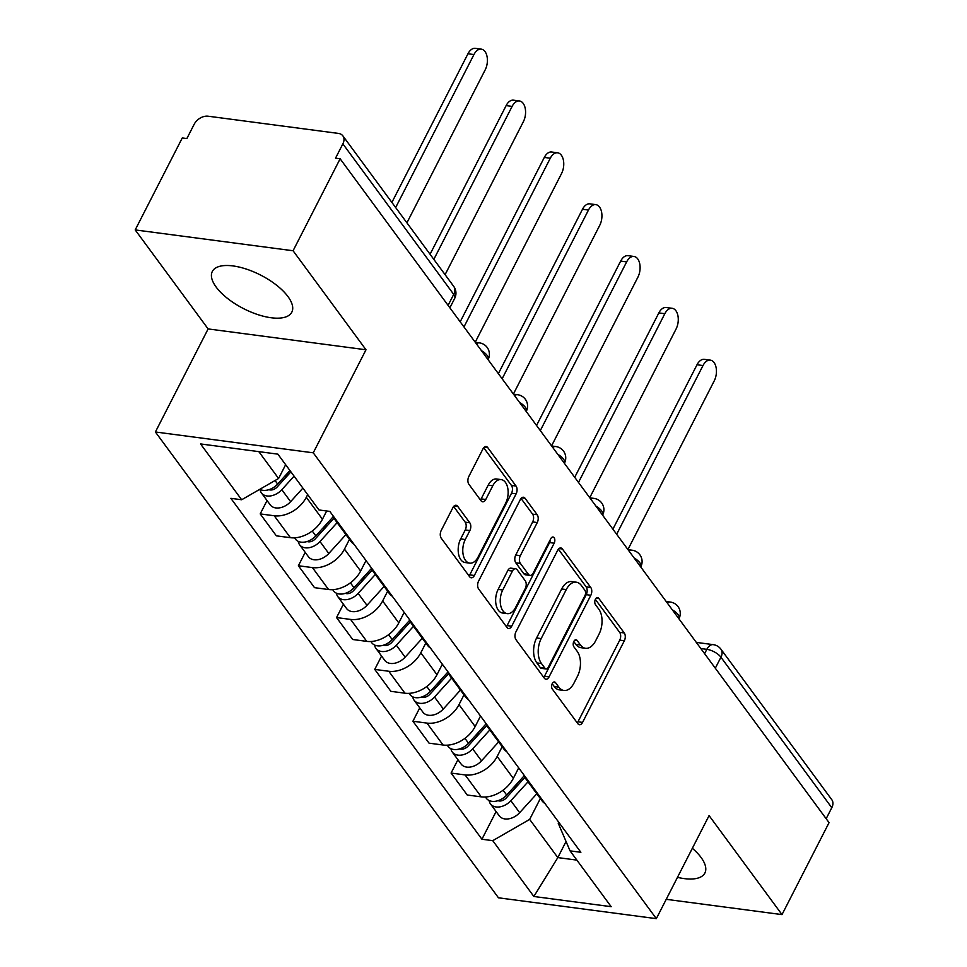 <?xml version="1.0" encoding="UTF-8"?>
<svg xmlns="http://www.w3.org/2000/svg" width="967" height="967" viewBox="0 0 967 967"><rect width="100%" height="100%" fill="white"/><g stroke="black" fill="none" stroke-linecap="round" stroke-linejoin="round"><path stroke-width="1.45" d="M552.266 683.572A3.928 2.297 97.5 0 0 552.314 689.036L577.843 723.691A5.621 3.288 97.5 0 0 579.426 724.718A5.621 3.288 97.5 0 0 582.557 722.409L624.344 640.758A5.621 3.288 97.5 0 0 624.259 632.962L598.742 598.319A3.928 2.297 97.5 0 0 597.63 597.594A3.928 2.297 97.5 0 0 595.43 599.202A3.928 2.297 97.5 0 0 595.491 604.665L598.791 609.15A17.974 10.516 97.5 0 1 599.057 634.098L595.575 640.903A17.974 10.516 97.5 0 1 585.531 648.289A17.974 10.516 97.5 0 1 580.454 644.989L577.154 640.505A3.928 2.297 97.5 0 0 576.042 639.779A3.928 2.297 97.5 0 0 573.854 641.387A3.928 2.297 97.5 0 0 573.902 646.85L577.202 651.335A17.974 10.516 97.5 0 1 577.468 676.284L573.987 683.089A17.974 10.516 97.5 0 1 563.942 690.474A17.974 10.516 97.5 0 1 558.866 687.162L555.566 682.678A3.928 2.297 97.5 0 0 554.454 681.965A3.928 2.297 97.5 0 0 552.266 683.572M216.173 287.09A44.651 18.808 -152.9 0 0 257.669 314.553A44.651 18.808 -152.9 0 0 291.816 312.172A44.651 18.808 -152.9 0 0 287.973 296.579A44.651 18.808 -152.9 0 0 246.464 269.128A44.651 18.808 -152.9 0 0 212.317 271.497A44.651 18.808 -152.9 0 0 216.173 287.09M677.48 877.335A44.651 18.808 -152.9 0 0 704.883 873.032A44.651 18.808 -152.9 0 0 701.039 857.427A44.651 18.808 -152.9 0 0 692.348 848.289M457.657 506.297A5.621 3.288 97.5 0 0 456.061 505.27A5.621 3.288 97.5 0 0 452.931 507.578L441.206 530.484A5.621 3.288 97.5 0 0 441.29 538.281L469.636 576.755A5.621 3.288 97.5 0 0 471.219 577.795A5.621 3.288 97.5 0 0 474.35 575.486L516.136 493.835A5.621 3.288 97.5 0 0 516.052 486.038L487.706 447.564A5.621 3.288 97.5 0 0 486.123 446.524A5.621 3.288 97.5 0 0 482.992 448.833L468.826 476.501A5.621 3.288 97.5 0 0 468.91 484.298L481.034 500.773A5.621 3.288 97.5 0 0 482.63 501.8A5.621 3.288 97.5 0 0 485.76 499.492L492.783 485.772A15.025 8.788 97.5 0 1 501.172 479.596A15.025 8.788 97.5 0 1 507.772 488.202A15.025 8.788 97.5 0 1 505.632 503.227L478.133 556.968A15.025 8.788 97.5 0 1 469.732 563.145A15.025 8.788 97.5 0 1 463.145 554.55A15.025 8.788 97.5 0 1 465.272 539.526L469.865 530.569A5.621 3.288 97.5 0 0 469.781 522.772L457.657 506.297L454.26 505.85M313.26 452.822L365.997 349.776L293.074 250.755L340.13 158.793L829.057 822.651L782.001 914.613L709.077 815.604L656.339 918.65L313.26 452.822L155.397 431.983L498.476 897.811L656.339 918.65M515.907 631.91A5.621 3.288 97.5 0 0 515.991 639.707L544.336 678.193A5.621 3.288 97.5 0 0 545.92 679.221A5.621 3.288 97.5 0 0 549.051 676.912L590.837 595.273A5.621 3.288 97.5 0 0 590.752 587.477L562.407 548.99A5.621 3.288 97.5 0 0 560.824 547.951A5.621 3.288 97.5 0 0 557.693 550.259L515.907 631.91M506.986 627.474L478.641 588.988A5.621 3.288 97.5 0 1 478.556 581.191L520.343 499.552A5.621 3.288 97.5 0 1 523.473 497.243A5.621 3.288 97.5 0 1 525.057 498.271L537.193 514.746A5.621 3.288 97.5 0 1 537.277 522.543L520.331 555.65A5.621 3.288 97.5 0 0 520.403 563.447L528.453 574.374A5.621 3.288 97.5 0 0 530.037 575.413A5.621 3.288 97.5 0 0 533.18 573.105L550.815 538.631A3.928 2.297 97.5 0 1 553.015 537.011A3.928 2.297 97.5 0 1 554.744 539.26A3.928 2.297 97.5 0 1 554.176 543.188L511.7 626.205A5.621 3.288 97.5 0 1 508.569 628.514A5.621 3.288 97.5 0 1 506.986 627.474M293.074 250.755L135.199 229.916L182.267 137.955L186.861 138.559L194.198 124.235A11.447 7.929 -36.4 0 1 208.135 116.209L338.377 133.41A11.447 7.929 -36.4 0 1 342.874 135.864L453.716 286.377A11.447 7.929 143.6 0 1 453.704 294.379L342.862 143.865A11.447 7.929 -36.4 0 0 342.874 135.864M135.199 229.916L208.123 328.925L155.397 431.983M340.13 158.793L335.525 158.189L342.862 143.865M715.302 668.209L720.935 657.209A11.447 7.929 143.6 0 0 720.947 649.208L831.801 799.721A11.447 7.929 143.6 0 1 831.789 807.723L720.935 657.209A11.447 4.823 -152.9 0 0 706.829 649.341L700.833 648.555M826.156 818.723L831.789 807.723M666.227 899.322L782.001 914.613M528.901 781.711A26.327 18.252 143.6 0 1 525.673 778.64L541.822 800.567A26.327 18.252 -36.4 0 0 545.05 803.65M502.163 746.717L497.171 756.46A26.327 18.252 143.6 0 1 465.115 774.93L481.264 796.856A26.327 18.252 -36.4 0 0 513.32 778.399L518.699 767.871M481.264 796.856L467.23 795.007L451.081 773.068L457.923 759.711M525.673 778.64A26.327 18.252 143.6 0 1 523.691 774.652M465.115 774.93L451.081 773.068M490.728 729.88A26.327 18.252 143.6 0 1 487.501 726.809L503.65 748.736A26.327 18.252 -36.4 0 0 506.877 751.806M419.751 707.88L412.909 721.237L429.058 743.164L443.091 745.025A26.327 18.252 -36.4 0 0 475.148 726.555L480.526 716.039M487.501 726.809A26.327 18.252 143.6 0 1 485.519 722.82M463.979 694.874L458.999 704.629A26.327 18.252 143.6 0 1 426.943 723.098L412.909 721.237M452.544 678.048A26.327 18.252 143.6 0 1 449.329 674.978L465.478 696.905A26.327 18.252 -36.4 0 0 468.705 699.975M381.566 656.049L374.737 669.406L390.886 691.332L404.919 693.194A26.327 18.252 -36.4 0 0 436.975 674.724L442.354 664.208M449.329 674.978A26.327 18.252 143.6 0 1 447.346 670.989M425.806 643.043L420.814 652.798A26.327 18.252 143.6 0 1 388.77 671.255L374.737 669.406M414.372 626.217A26.327 18.252 143.6 0 1 411.156 623.147L427.305 645.074A26.327 18.252 -36.4 0 0 430.52 648.144M343.394 604.206L336.552 617.575L352.713 639.501L366.747 641.363A26.327 18.252 -36.4 0 0 398.791 622.893L404.182 612.377M411.156 623.147A26.327 18.252 143.6 0 1 409.174 619.158M387.634 591.212L382.642 600.966A26.327 18.252 143.6 0 1 350.598 619.424L336.552 617.575M376.199 574.386A26.327 18.252 143.6 0 1 372.972 571.316L389.133 593.242A26.327 18.252 -36.4 0 0 392.348 596.313M305.221 552.375L298.38 565.743L314.529 587.67L328.575 589.519A26.327 18.252 -36.4 0 0 360.618 571.062L366.01 560.546M372.972 571.316A26.327 18.252 143.6 0 1 371.002 567.327M349.462 539.381L344.47 549.135A26.327 18.252 143.6 0 1 312.426 567.593L298.38 565.743M338.027 522.555A26.327 18.252 143.6 0 1 334.8 519.484L350.948 541.411A26.327 18.252 -36.4 0 0 354.176 544.481M267.049 500.543L260.208 513.912L276.357 535.839L290.402 537.688A26.327 18.252 -36.4 0 0 322.446 519.231L326.665 510.987M334.8 519.484A26.327 18.252 143.6 0 1 332.829 515.496M307.675 494.608L306.297 497.304A26.327 18.252 143.6 0 1 274.241 515.762L260.208 513.912M258.818 451.637L278.593 478.484L241.665 499.758L200.556 443.938L277.88 454.152L318.989 509.972L329.807 511.398L580.877 852.302L570.059 850.863L558.201 823.159L558.696 822.18M540.335 798.549L529.662 819.387L557.814 857.596L576.876 860.11M566.046 841.495L557.814 857.596L533.857 896.482L492.747 840.661L529.662 819.387M570.059 850.863L611.18 906.683L533.857 896.482M241.665 499.758L230.859 498.331L481.929 839.235L492.747 840.661M365.997 349.776L208.123 328.925M278.593 478.484L285.652 464.704M496.095 811.543L481.929 839.235M552.181 683.729L554.272 686.558A17.974 10.516 97.5 0 0 559.337 689.87L563.942 690.474M585.531 648.289L580.925 647.685A17.974 10.516 97.5 0 1 575.861 644.373L573.769 641.544M577.251 722.893A5.621 3.288 97.5 0 0 577.964 721.805L619.738 640.154A5.621 3.288 97.5 0 0 619.654 632.358L595.358 599.359M543.744 677.396A5.621 3.288 97.5 0 0 544.457 676.308L586.232 594.657A5.621 3.288 97.5 0 0 586.147 586.86L558.394 549.171M544.941 668.245A3.928 2.297 97.5 0 0 546.053 668.971A3.928 2.297 97.5 0 0 548.241 667.363L584.914 595.696A3.928 2.297 97.5 0 0 584.866 590.233L581.385 585.506A17.974 10.516 97.5 0 0 576.308 582.194A17.974 10.516 97.5 0 0 566.263 589.58L541.194 638.571A17.974 10.516 97.5 0 0 541.46 663.519L544.941 668.245L540.335 667.641A3.928 2.297 97.5 0 0 541.447 668.366L546.053 668.971M576.308 582.194L571.702 581.59A17.974 10.516 97.5 0 0 561.658 588.976L566.263 589.58M540.335 667.641L536.854 662.915A17.974 10.516 97.5 0 1 536.6 637.966L561.658 588.976M521.044 498.452L532.587 514.13L537.193 514.746M530.037 575.413L525.444 574.797A5.621 3.288 97.5 0 1 523.848 573.769L515.81 562.842A5.621 3.288 97.5 0 1 515.725 555.046L532.672 521.926A5.621 3.288 97.5 0 0 532.587 514.13M506.394 626.676A5.621 3.288 97.5 0 0 507.107 625.589L549.582 542.584A3.928 2.297 97.5 0 0 550.235 539.767M502.743 590.015A15.025 8.788 97.5 0 0 500.604 605.04A15.025 8.788 97.5 0 0 507.204 613.634A15.025 8.788 97.5 0 0 515.592 607.457L525.286 588.516A5.621 3.288 97.5 0 0 525.202 580.72L517.164 569.805A5.621 3.288 97.5 0 0 515.568 568.765A5.621 3.288 97.5 0 0 512.437 571.074L502.743 590.015L498.138 589.399A15.025 8.788 97.5 0 0 496.011 604.423A15.025 8.788 97.5 0 0 502.598 613.03L507.204 613.634M515.568 568.765L510.975 568.161A5.621 3.288 97.5 0 0 507.832 570.47L512.437 571.074M498.138 589.399L507.832 570.47M469.732 563.145L465.139 562.54A15.025 8.788 97.5 0 1 458.539 553.946A15.025 8.788 97.5 0 1 460.679 538.921L465.26 529.952A5.621 3.288 97.5 0 0 465.175 522.156L453.632 506.478M501.172 479.596L496.579 478.991A15.025 8.788 97.5 0 0 488.178 485.168L492.783 485.772M480.454 499.975A5.621 3.288 97.5 0 0 481.155 498.887L488.178 485.168M469.043 575.969A5.621 3.288 97.5 0 0 469.757 574.882L511.531 493.23A5.621 3.288 97.5 0 0 511.446 485.434L483.693 447.745M524.114 775.848L506.696 795.055A14.312 9.912 143.6 0 1 486.304 798.246L485.386 797.001M517.043 783.657L514.226 789.157M627.921 549.546L714.25 380.829A13.163 7.7 97.5 0 0 716.124 367.665A13.163 7.7 97.5 0 0 710.346 360.135A13.163 7.7 97.5 0 0 702.997 365.55L616.656 534.268M524.876 777.408L506.249 797.956A6.866 4.762 143.6 0 1 498.029 800.676M528.006 781.795L510.854 800.7A14.312 9.912 143.6 0 1 490.462 803.891A14.312 9.912 143.6 0 1 489.133 800.519M536.806 793.762L519.666 812.667A14.312 9.912 143.6 0 1 499.274 815.858L490.462 803.891M612.897 529.154L697.014 364.752A13.163 7.7 -82.5 0 1 704.363 359.349L710.346 360.135M485.942 724.017L468.524 743.224A14.312 9.912 143.6 0 1 448.132 746.415L447.213 745.17M478.858 731.814L476.042 737.325M589.737 497.715L676.078 328.998A13.163 7.7 97.5 0 0 677.952 315.834A13.163 7.7 97.5 0 0 672.174 308.304A13.163 7.7 97.5 0 0 664.825 313.707L578.484 482.436M486.703 725.576L468.064 746.113A6.866 4.762 143.6 0 1 459.857 748.833M489.822 729.964L472.682 748.869A14.312 9.912 143.6 0 1 452.29 752.06A14.312 9.912 143.6 0 1 450.948 748.688M498.634 741.931L481.493 760.836A14.312 9.912 143.6 0 1 461.102 764.027L452.29 752.06M574.712 477.311L658.841 312.921A13.163 7.7 -82.5 0 1 666.19 307.518L672.174 308.304M447.769 672.186L430.351 691.393A14.312 9.912 143.6 0 1 409.96 694.584L409.041 693.339M440.686 679.982L437.87 685.494M551.565 445.884L637.906 277.166A13.163 7.7 97.5 0 0 639.779 264.003A13.163 7.7 97.5 0 0 634.001 256.473A13.163 7.7 97.5 0 0 626.652 261.876L540.311 430.605M448.519 673.745L429.892 694.282A6.866 4.762 143.6 0 1 421.685 697.002M451.649 678.133L434.509 697.038A14.312 9.912 143.6 0 1 414.118 700.229A14.312 9.912 143.6 0 1 412.776 696.856M460.461 690.1L443.321 708.992A14.312 9.912 143.6 0 1 422.93 712.196L414.118 700.229M536.54 425.48L620.669 261.09A13.163 7.7 -82.5 0 1 628.018 255.675L634.001 256.473M409.597 620.355L392.179 639.562A14.312 9.912 143.6 0 1 371.775 642.753L370.869 641.508M402.514 628.151L399.697 633.651M513.392 394.053L599.733 225.335A13.163 7.7 97.5 0 0 601.607 212.172A13.163 7.7 97.5 0 0 595.829 204.641A13.163 7.7 97.5 0 0 588.48 210.044L502.139 378.774M410.346 621.914L391.72 642.451A6.866 4.762 143.6 0 1 383.5 645.17M413.477 626.302L396.337 645.207A14.312 9.912 143.6 0 1 375.945 648.398A14.312 9.912 143.6 0 1 374.604 645.025M422.289 638.268L405.137 657.161A14.312 9.912 143.6 0 1 384.745 660.364L375.945 648.398M498.368 373.649L582.497 209.259A13.163 7.7 -82.5 0 1 589.846 203.844L595.829 204.641M371.413 568.511L353.995 587.718A14.312 9.912 143.6 0 1 333.603 590.922L332.684 589.677M364.341 576.32L361.525 581.82M475.22 342.221L561.561 173.504A13.163 7.7 97.5 0 0 563.435 160.341A13.163 7.7 97.5 0 0 557.657 152.81A13.163 7.7 97.5 0 0 550.296 158.213L463.967 326.931M372.174 570.083L353.547 590.619A6.866 4.762 143.6 0 1 345.328 593.339M375.305 574.471L358.165 593.375A14.312 9.912 143.6 0 1 337.761 596.566A14.312 9.912 143.6 0 1 336.431 593.194M384.117 586.425L366.964 605.33A14.312 9.912 143.6 0 1 346.573 608.533L337.761 596.566M460.195 321.818L544.312 157.428A13.163 7.7 -82.5 0 1 551.673 152.012L557.657 152.81M333.24 516.68L315.822 535.887A14.312 9.912 143.6 0 1 295.431 539.09L294.512 537.845M326.169 524.489L323.353 529.989M445.098 274.664L523.389 121.661A13.163 7.7 97.5 0 0 525.25 108.509A13.163 7.7 97.5 0 0 519.472 100.967A13.163 7.7 97.5 0 0 512.123 106.382L433.832 259.374M334.002 518.252L315.375 538.788A6.866 4.762 143.6 0 1 307.155 541.508M337.132 522.639L319.98 541.544A14.312 9.912 143.6 0 1 299.589 544.735A14.312 9.912 143.6 0 1 298.259 541.363M345.932 534.594L328.792 553.499A14.312 9.912 143.6 0 1 308.4 556.69L299.589 544.735M430.073 254.261L506.14 105.596A13.163 7.7 -82.5 0 1 513.489 100.181L519.472 100.967M289.931 470.518L277.65 484.056A14.312 9.912 143.6 0 1 259.736 489.35M287.997 472.658L285.18 478.157M406.914 222.821L485.204 69.829A13.163 7.7 97.5 0 0 487.078 56.678A13.163 7.7 97.5 0 0 481.3 49.136A13.163 7.7 97.5 0 0 473.951 54.551L395.66 207.542M290.91 471.836L277.203 486.957A6.866 4.762 143.6 0 1 268.983 489.677M294.089 476.163L281.808 489.701A14.312 9.912 143.6 0 1 261.416 492.904A14.312 9.912 143.6 0 1 260.087 489.532M302.901 488.117L290.62 501.668A14.312 9.912 143.6 0 1 270.228 504.859L261.416 492.904M391.889 202.429L467.968 53.765A13.163 7.7 -82.5 0 1 475.317 48.35L481.3 49.136M704.617 653.68L706.829 649.341A11.447 6.696 97.5 0 1 713.223 644.638L696.3 642.402M312.426 567.593L328.575 589.519M350.598 619.424L366.747 641.363M388.77 671.255L404.919 693.194M426.943 723.098L443.091 745.025M274.241 515.762L290.402 537.688M306.297 497.304L322.446 519.231M344.47 549.135L360.618 571.062M382.642 600.966L398.791 622.893M420.814 652.798L436.975 674.724M458.999 704.629L475.148 726.555M497.171 756.46L513.32 778.399M678.919 618.795L679.015 618.614A11.447 4.823 -152.9 0 0 672.295 609.802M667.182 602.864A11.447 6.696 -82.5 0 1 670.324 602.054L666.178 601.51M640.746 566.964L640.843 566.783A11.447 4.823 -152.9 0 0 634.11 557.971M602.574 515.133L602.659 514.952A11.447 4.823 -152.9 0 0 595.938 506.14M564.39 463.302L564.486 463.12A11.447 4.823 -152.9 0 0 557.766 454.309M526.217 411.471L526.314 411.289A11.447 4.823 -152.9 0 0 519.593 402.465M488.045 359.639L488.142 359.458A11.447 4.823 -152.9 0 0 481.421 350.634M629.009 551.033A11.447 6.696 -82.5 0 1 632.14 550.223L628.006 549.667M590.837 499.202A11.447 6.696 -82.5 0 1 593.968 498.392L589.834 497.836M552.665 447.37A11.447 6.696 -82.5 0 1 555.795 446.549L551.661 446.005M514.48 395.539A11.447 6.696 -82.5 0 1 517.623 394.717L513.477 394.173M476.308 343.708A11.447 6.696 -82.5 0 1 479.451 342.886L475.305 342.342M448.084 305.379L453.704 294.379A11.447 4.823 -152.9 0 1 454.695 298.38A11.447 11.447 0 0 0 453.716 286.377M554.272 686.558L558.866 687.162M574.785 640.19L577.154 640.505M575.861 644.373L580.454 644.989M596.373 598.005L598.742 598.319M619.654 632.358L624.259 632.962M619.738 640.154L624.344 640.758M577.964 721.805L582.557 722.409M553.197 682.376L555.566 682.678M559.023 548.543L562.407 548.99M586.147 586.86L590.752 587.477M586.232 594.657L590.837 595.273M544.457 676.308L549.051 676.912M536.6 637.966L541.194 638.571M536.854 662.915L541.46 663.519M521.672 497.824L525.057 498.271M532.672 521.926L537.277 522.543M515.725 555.046L520.331 555.65M515.81 562.842L520.403 563.447M523.848 573.769L528.453 574.374M549.582 542.584L554.176 543.188M507.107 625.589L511.7 626.205M465.175 522.156L469.781 522.772M465.26 529.952L469.865 530.569M460.679 538.921L465.272 539.526M481.155 498.887L485.76 499.492M484.322 447.117L487.706 447.564M511.446 485.434L516.052 486.038M511.531 493.23L516.136 493.835M469.757 574.882L474.35 575.486M506.696 795.055L503.106 790.184M501.039 800.906L500.241 799.806M519.666 812.667L510.854 800.7M697.014 364.752L702.997 365.55M468.524 743.224L464.934 738.353M462.867 749.074L462.069 747.974M481.493 760.836L472.682 748.869M658.841 312.921L664.825 313.707M430.351 691.393L426.761 686.522M424.694 697.231L423.884 696.143M443.321 708.992L434.509 697.038M620.669 261.09L626.652 261.876M392.179 639.562L388.589 634.69M386.522 645.4L385.712 644.312M405.137 657.161L396.337 645.207M582.497 209.259L588.48 210.044M353.995 587.718L350.417 582.859M348.35 593.569L347.54 592.481M366.964 605.33L358.165 593.375M544.312 157.428L550.296 158.213M315.822 535.887L312.244 531.028M310.177 541.738L309.367 540.65M328.792 553.499L319.98 541.544M506.14 105.596L512.123 106.382M277.65 484.056L275.051 480.526M271.993 489.906L271.195 488.806M290.62 501.668L281.808 489.701M467.968 53.765L473.951 54.551M679.015 618.614A11.447 11.447 0 0 0 670.324 602.054M640.843 566.783A11.447 11.447 0 0 0 632.14 550.223M602.659 514.952A11.447 11.447 0 0 0 593.968 498.392M564.486 463.12A11.447 11.447 0 0 0 555.795 446.549M526.314 411.289A11.447 11.447 0 0 0 517.623 394.717M488.142 359.458A11.447 11.447 0 0 0 479.451 342.886M449.873 307.808L454.695 298.38M720.947 649.208A11.447 11.447 0 0 0 713.223 644.638"/></g></svg>
